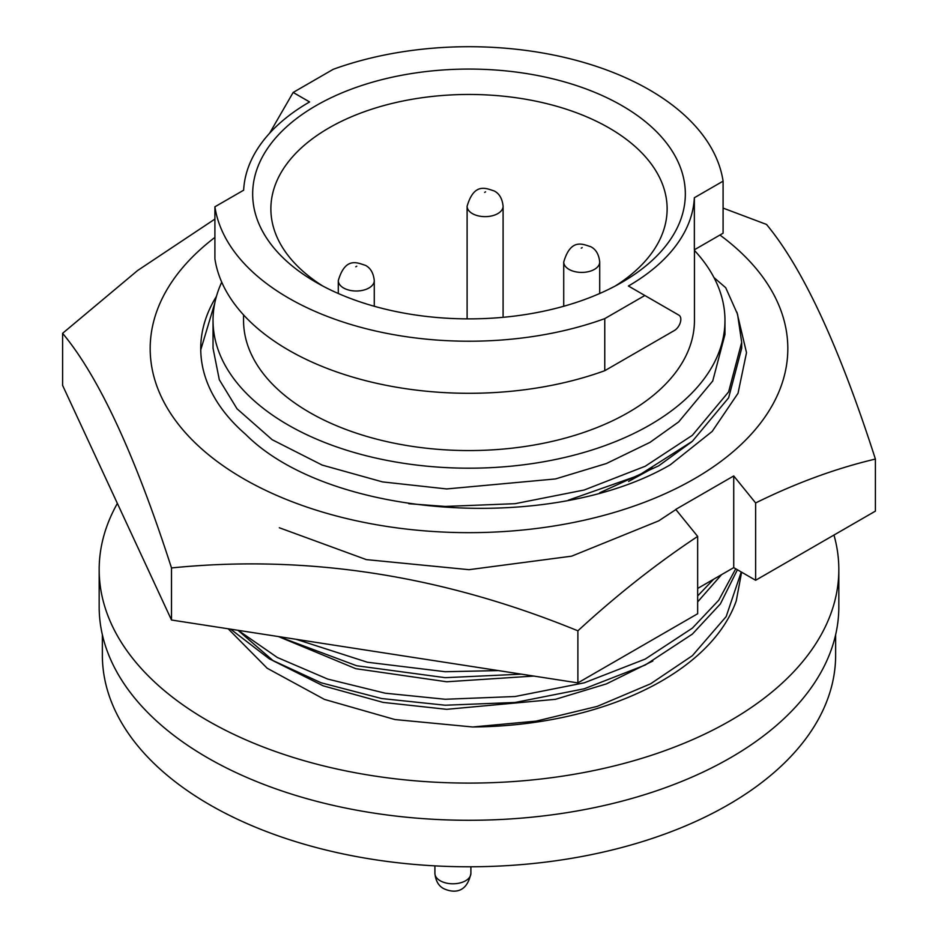 <?xml version="1.0" encoding="UTF-8"?>
<svg xmlns="http://www.w3.org/2000/svg" width="938" height="938" viewBox="0 0 938 938"><rect width="100%" height="100%" fill="white"/><g stroke="black" fill="none" stroke-linecap="round" stroke-linejoin="round"><path stroke-width="1.41" d="M216.444 296.373A268.268 154.876 0 0 0 200.732 348.584A268.268 154.876 0 0 0 245.733 434.446C329.801 518.749 551.919 533.734 670.283 464.802L712.165 431.433L738.018 393.303L746.507 352.676L736.916 312.19M200.744 349.897L214.79 303.115M279.313 527.754L366.336 559.611L469 569.683L571.664 556.164L658.687 520.871L675.759 509.639M599.722 492.767L658.687 465.834L691.634 441.904M719.927 235.039A318.826 184.071 180 0 1 680.449 486.353A318.826 184.071 180 0 1 243.563 478.743A318.826 184.071 180 0 1 214.908 237.408M214.908 219.07L137.64 270.496L62.6 333.318L62.6 385.389L171.502 620.018L171.502 567.947C306.632 554.264 442.103 575.229 577.89 630.817C616.712 595.091 656.623 563.621 697.661 536.419L675.759 509.404L733.727 475.941L755.629 502.956C796.139 482.964 836.063 468.343 875.4 459.057C839.182 346.45 802.893 268.233 766.498 224.428L723.092 208.095M875.4 459.057L875.4 511.128L755.629 580.27L755.629 502.956M171.502 620.018L577.89 682.887L697.661 613.733L697.661 536.419M577.89 682.887L577.89 630.817M62.6 333.318C98.818 376.759 135.107 454.965 171.502 567.947M755.629 580.27L733.727 567.631L697.661 588.454M733.727 567.631L733.727 475.941M652.825 661.009L606.405 683.896L555.507 699.314L446.687 709.327L383.114 702.398L323.176 685.83L273.321 660.844L237.982 630.301M533.769 676.064L446.687 681.774L355.783 668.688L278.434 636.562M652.825 468.179L628.601 481.44M724.968 320.409L724.968 334.444L712.716 381.027L678.678 421.901L649.999 442.361L606.405 463.524L555.507 478.943L446.687 488.944L382.552 481.909L322.18 465.084L272.172 439.711L237.009 408.769L219.304 379.738L213.032 348.209L213.032 320.409A255.968 147.782 0 0 0 371.049 456.947A255.968 147.782 0 0 0 649.999 424.902A255.968 147.782 0 0 0 724.968 320.409A255.968 147.782 0 0 0 694.448 250.434M221.743 282.174A255.968 147.782 0 0 0 213.032 320.409M243.552 314.898L243.552 320.409A225.448 130.159 0 0 0 382.727 440.661A225.448 130.159 0 0 0 628.413 412.45A225.448 130.159 0 0 0 694.448 320.409L694.448 249.743M604.764 370.698A255.054 147.254 0 0 1 214.908 258.853L214.908 206.794L243.646 190.203A225.448 130.159 180 0 1 309.587 101.937L293.16 92.452L333.236 69.306A255.054 147.254 0 0 1 723.092 181.151L694.355 197.742A225.448 130.159 180 0 1 628.413 286.008L644.84 295.493L604.764 318.627L604.764 370.698L674.387 330.504A9.11 5.265 120 0 0 680.824 319.342A9.11 5.265 120 0 0 678.936 315.18L644.84 295.493M621.976 282.291L621.976 282.291A216.338 124.906 0 0 0 621.976 105.654A216.338 124.906 0 0 0 316.024 105.654A216.338 124.906 0 0 0 316.024 282.291A216.338 124.906 0 0 0 621.976 282.291M615.258 286.008A198.129 114.389 0 0 0 667.129 208.846A198.129 114.389 0 0 0 544.814 103.168A198.129 114.389 0 0 0 328.91 127.967A198.129 114.389 0 0 0 270.871 208.846A198.129 114.389 0 0 0 322.742 286.008M117.379 503.401A369.83 213.524 0 0 0 99.17 569.577L99.17 606.757A369.83 213.524 0 0 0 207.486 757.74A369.83 213.524 0 0 0 610.532 804.03A369.83 213.524 0 0 0 838.83 606.757L838.83 569.577A369.83 213.524 0 0 0 833.964 535.047M99.17 569.577A369.83 213.524 0 0 0 207.486 720.548A369.83 213.524 0 0 0 610.532 766.838A369.83 213.524 0 0 0 838.83 569.577M102.359 634.733L102.359 655.099A366.641 211.683 0 0 0 328.687 850.672A366.641 211.683 0 0 0 728.251 804.781A366.641 211.683 0 0 0 835.641 655.099L835.641 634.733M228.145 628.777L267.189 668.255L324.454 699.408L394.898 719.54L472.67 726.985A272.688 157.432 0 0 0 736.248 600.859L741.618 572.18M214.908 206.794A255.054 147.254 0 0 0 604.764 318.627M694.355 197.742L694.355 249.801L723.092 233.21L723.092 181.151M269.628 133.196L293.16 92.452M408.792 503.718L445.233 506.438L515.126 503.683L584.233 489.999L645.227 466.245L692.361 435.314L728.627 391.861L741.688 342.323L737.573 314.3L725.719 287.72L713.97 277.566M741.688 342.335L741.688 348.279L728.627 397.818L692.361 441.282L638.672 475.437L568.428 500.153M713.607 579.25L697.661 595.935M498.406 670.588L445.233 671.725L367.415 662.24L296.162 639.306M721.58 574.642L697.661 601.891M521.434 674.152L445.233 677.682L356.651 665.745L278.598 636.585M735.744 568.791L718.719 600.25L692.361 628.143L645.227 659.074L584.233 682.829L515.126 696.512L445.233 699.267L385.26 693.205L327.667 679.065L277.343 657.491L238.182 630.336M737.397 569.741L720.384 603.92L692.361 634.1L645.227 665.03L584.233 688.785L515.126 702.468L445.233 705.224L381.66 698.54L321.101 682.782L269.335 658.875L230.642 629.164M741.243 571.957L726.176 616.571L692.361 655.697L650.609 683.802L597.236 706.384L536.173 721.123L472.67 726.985M470.888 873.395C466.538 894.336 452.538 892.706 443.756 888.661C438.632 886.023 435.678 880.934 434.904 873.395A17.986 10.388 0 0 0 440.18 880.747A17.986 10.388 0 0 0 459.784 882.998A17.986 10.388 0 0 0 470.888 873.395L470.888 866.782M599.71 293.5L599.71 262.03A17.986 10.388 180 0 1 588.607 271.621A17.986 10.388 180 0 1 569.003 269.37A17.986 10.388 180 0 1 563.726 262.03L563.726 306.269M503.096 317.314L503.096 206.243A17.986 10.388 180 0 1 491.993 215.846A17.986 10.388 180 0 1 472.377 213.594A17.986 10.388 180 0 1 467.112 206.243L467.112 318.873M374.274 306.269L374.274 280.614A17.986 10.388 180 0 1 363.17 290.217A17.986 10.388 180 0 1 343.554 287.966A17.986 10.388 180 0 1 338.29 280.614L338.29 293.5M581.232 248.171L582.205 247.62L581.232 248.171M484.618 192.396L485.591 191.833L484.618 192.396M355.795 266.767L356.768 266.204L355.795 266.767M599.71 262.03C598.913 254.468 595.97 249.367 590.858 246.753C583.272 244.455 570.902 237.572 563.726 262.03M503.096 206.243C502.299 198.68 499.344 193.591 494.244 190.977C486.658 188.667 474.288 181.796 467.112 206.243M374.274 280.614C373.476 273.052 370.522 267.963 365.421 265.348C357.835 263.05 345.465 256.168 338.29 280.614M434.904 873.395L434.904 865.868"/></g></svg>
